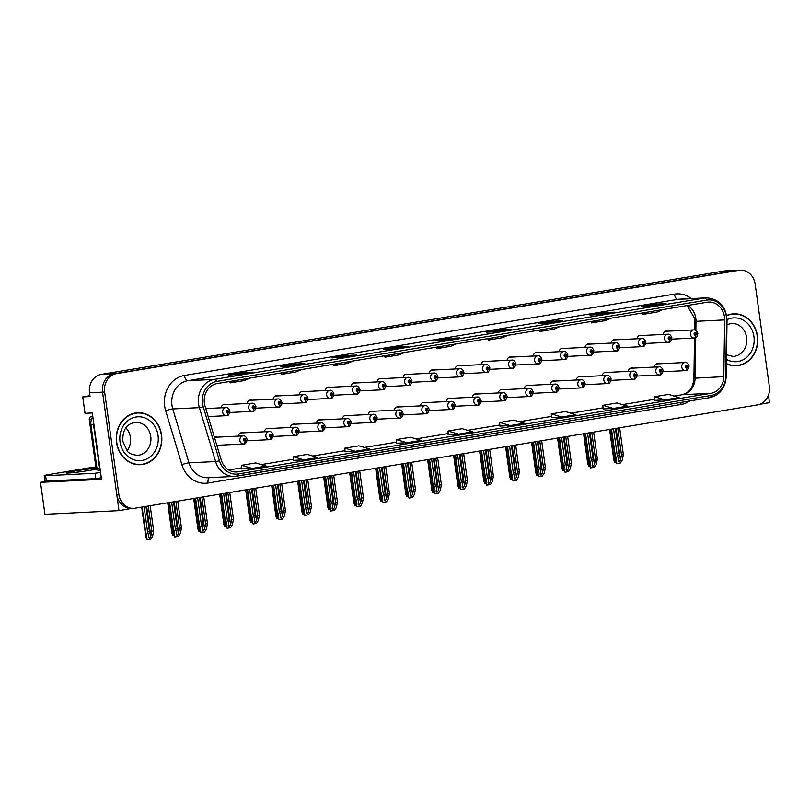 <?xml version="1.0" encoding="UTF-8"?>
<svg xmlns="http://www.w3.org/2000/svg" width="810" height="810" viewBox="0 0 810 810"><rect width="100%" height="100%" fill="white"/><g stroke="black" fill="none" stroke-linecap="round" stroke-linejoin="round"><path stroke-width="1.21" d="M216.888 445.51A4.333 3.797 87.2 0 0 217.586 445.267M89.92 395.715L82.731 396.91L85.009 413.313L92.31 412.958L101.513 479.328L40.5 482.335L44.935 514.289L118.989 510.644L131.271 508.477M740.269 270.165A16.261 14.246 87.2 0 0 738.831 270.317L116.478 373.633A16.261 14.246 87.2 0 0 104.632 392.05L118.847 494.454A16.261 14.246 87.2 0 0 133.721 508.356A16.261 14.246 87.2 0 0 135.148 508.204L757.512 404.889A16.261 14.246 87.2 0 0 769.358 386.471L755.143 284.067A16.261 14.246 87.2 0 0 740.269 270.165L725.142 270.904A16.261 14.246 87.2 0 0 723.715 271.067L101.351 374.372A16.261 14.246 87.2 0 0 89.515 392.799L90.031 396.546L82.731 396.91M723.715 271.067L736.746 270.418A16.261 14.246 87.2 0 1 738.183 270.267A16.261 14.246 87.2 0 0 736.746 270.418L114.392 373.734A16.261 14.246 87.2 0 0 102.546 392.151L118.989 510.644M759.891 404.251L769.5 402.661L768.457 395.179M451.14 398.307A4.333 3.797 87.2 0 0 449.803 398.105A4.333 3.797 87.2 0 0 446.28 401.588M477.13 393.994A4.333 3.797 87.2 0 0 475.804 393.792A4.333 3.797 87.2 0 0 472.281 397.275M503.132 389.681A4.333 3.797 87.2 0 0 501.795 389.478A4.333 3.797 87.2 0 0 498.272 392.961M581.114 376.731A4.333 3.797 87.2 0 0 579.778 376.528A4.333 3.797 87.2 0 0 576.254 380.011M633.096 368.104A4.333 3.797 87.2 0 0 631.76 367.902A4.333 3.797 87.2 0 0 628.236 371.385M607.105 372.418A4.333 3.797 87.2 0 0 605.769 372.215A4.333 3.797 87.2 0 0 602.245 375.698M529.122 385.368A4.333 3.797 87.2 0 0 527.786 385.155A4.333 3.797 87.2 0 0 524.262 388.638M425.149 402.621A4.333 3.797 87.2 0 0 423.812 402.418A4.333 3.797 87.2 0 0 420.289 405.901M399.148 406.944A4.333 3.797 87.2 0 0 397.821 406.731A4.333 3.797 87.2 0 0 394.298 410.214M373.157 411.257A4.333 3.797 87.2 0 0 371.82 411.055A4.333 3.797 87.2 0 0 368.297 414.528M347.166 415.57A4.333 3.797 87.2 0 0 345.829 415.368A4.333 3.797 87.2 0 0 342.306 418.851M321.165 419.884A4.333 3.797 87.2 0 0 319.839 419.681A4.333 3.797 87.2 0 0 316.315 423.164M295.174 424.197A4.333 3.797 87.2 0 0 293.838 423.994A4.333 3.797 87.2 0 0 290.314 427.477M269.183 428.52A4.333 3.797 87.2 0 0 267.847 428.308A4.333 3.797 87.2 0 0 264.323 431.791M243.182 432.834A4.333 3.797 87.2 0 0 241.856 432.621A4.333 3.797 87.2 0 0 238.332 436.104M217.191 437.147A4.333 3.797 87.2 0 0 215.855 436.944A4.333 3.797 87.2 0 0 214.427 437.339M555.113 381.054A4.333 3.797 87.2 0 0 553.787 380.842A4.333 3.797 87.2 0 0 550.263 384.325M433.917 370.018A4.333 3.797 87.2 0 0 432.58 369.805A4.333 3.797 87.2 0 0 429.057 373.288M459.908 365.695A4.333 3.797 87.2 0 0 458.582 365.492A4.333 3.797 87.2 0 0 455.058 368.975M485.909 361.382A4.333 3.797 87.2 0 0 484.572 361.179A4.333 3.797 87.2 0 0 481.049 364.662M563.892 348.442A4.333 3.797 87.2 0 0 562.555 348.229A4.333 3.797 87.2 0 0 559.032 351.712M589.883 344.128A4.333 3.797 87.2 0 0 588.546 343.916A4.333 3.797 87.2 0 0 585.022 347.399M615.873 339.805A4.333 3.797 87.2 0 0 614.537 339.603A4.333 3.797 87.2 0 0 611.013 343.086M511.9 357.068A4.333 3.797 87.2 0 0 510.563 356.866A4.333 3.797 87.2 0 0 507.04 360.349M641.874 335.492A4.333 3.797 87.2 0 0 640.538 335.289A4.333 3.797 87.2 0 0 637.014 338.772M407.926 374.331A4.333 3.797 87.2 0 0 406.59 374.129A4.333 3.797 87.2 0 0 403.066 377.602M381.925 378.645A4.333 3.797 87.2 0 0 380.599 378.442A4.333 3.797 87.2 0 0 377.075 381.925M355.934 382.958A4.333 3.797 87.2 0 0 354.598 382.755A4.333 3.797 87.2 0 0 351.074 386.238M329.943 387.271A4.333 3.797 87.2 0 0 328.607 387.069A4.333 3.797 87.2 0 0 325.083 390.552M303.942 391.594A4.333 3.797 87.2 0 0 302.616 391.382A4.333 3.797 87.2 0 0 299.092 394.865M277.951 395.908A4.333 3.797 87.2 0 0 276.615 395.695A4.333 3.797 87.2 0 0 273.091 399.178M251.961 400.221A4.333 3.797 87.2 0 0 250.624 400.018A4.333 3.797 87.2 0 0 247.101 403.501M225.96 404.534A4.333 3.797 87.2 0 0 224.633 404.332A4.333 3.797 87.2 0 0 221.11 407.815M537.891 352.755A4.333 3.797 87.2 0 0 536.554 352.552A4.333 3.797 87.2 0 0 533.031 356.035M659.097 363.791A4.333 3.797 87.2 0 0 657.76 363.589A4.333 3.797 87.2 0 0 654.237 367.062M667.865 331.179A4.333 3.797 87.2 0 0 666.529 330.976A4.333 3.797 87.2 0 0 663.005 334.459M40.5 482.335L48.904 480.938M116.529 442.462A26.011 22.791 87.2 0 0 140.322 464.707A26.011 22.791 87.2 0 0 161.565 434.98A26.011 22.791 87.2 0 0 137.771 412.746A26.011 22.791 87.2 0 0 116.529 442.462M139.279 464.727A26.011 22.791 87.2 0 0 141.841 464.302M726.388 363.781A26.011 22.791 87.2 0 0 736.219 365.786A26.011 22.791 87.2 0 0 757.461 336.069A26.011 22.791 87.2 0 0 733.668 313.824A26.011 22.791 87.2 0 0 726.671 315.444M735.176 365.806A26.011 22.791 87.2 0 0 737.738 365.381M204.414 403.228A17.344 15.198 -92.8 0 1 217.05 383.575L707.089 302.231A17.344 15.198 -92.8 0 1 708.618 302.069A17.344 15.198 -92.8 0 1 724.667 319.909L723.806 376.66A17.344 15.198 -92.8 0 1 710.988 393.296L238.018 471.805A17.344 15.198 -92.8 0 1 236.49 471.967A17.344 15.198 -92.8 0 1 221.272 460.08L205.052 406.164A17.344 15.198 -92.8 0 1 204.414 403.228M202.53 403.542A19.511 17.101 87.2 0 0 203.259 406.843L219.469 460.758A19.511 17.101 87.2 0 0 238.322 473.951L711.281 395.432A19.511 17.101 87.2 0 0 725.709 376.721L726.57 319.98A19.511 17.101 87.2 0 0 706.786 300.085L216.746 381.429A19.511 17.101 87.2 0 0 202.53 403.542M738.831 270.317L114.392 373.734A16.261 14.246 87.2 0 0 102.546 392.151L116.761 494.566A16.261 14.246 87.2 0 0 131.635 508.467L133.721 508.356M665.84 303.649A4.333 2.076 80.6 0 1 665.952 303.628A4.333 2.076 80.6 0 1 666.073 303.608L655.634 304.125L641.56 306.464L651.989 305.947L666.073 303.608M655.806 305.309L655.634 304.125M614.233 312.214A4.333 2.076 80.6 0 1 614.344 312.194A4.333 2.076 80.6 0 1 614.456 312.184L604.027 312.69L589.953 315.029L600.382 314.513L614.456 312.184M604.189 313.875L604.027 312.69M562.616 320.78A4.333 2.076 80.6 0 1 562.727 320.76A4.333 2.076 80.6 0 1 562.839 320.75L552.41 321.256L538.336 323.595L548.765 323.089L562.839 320.75M552.572 322.441L552.41 321.256M510.999 329.356A4.333 2.076 80.6 0 1 511.12 329.326A4.333 2.076 80.6 0 1 511.231 329.316L500.803 329.832L486.719 332.161L497.158 331.654L511.231 329.316M500.965 331.017L500.803 329.832M252.943 372.195A4.333 2.076 80.6 0 1 253.054 372.165A4.333 2.076 80.6 0 1 253.165 372.154L242.737 372.671L228.663 375L239.092 374.493L253.165 372.154M242.899 373.856L242.737 372.671M304.55 363.619A4.333 2.076 80.6 0 1 304.661 363.599A4.333 2.076 80.6 0 1 304.783 363.589L294.344 364.095L280.27 366.434L290.699 365.928L304.783 363.589M294.516 365.28L294.344 364.095M356.167 355.053A4.333 2.076 80.6 0 1 356.279 355.033A4.333 2.076 80.6 0 1 356.39 355.023L345.961 355.529L331.887 357.868L342.316 357.352L356.39 355.023M346.123 356.714L345.961 355.529M407.774 346.488A4.333 2.076 80.6 0 1 407.886 346.467A4.333 2.076 80.6 0 1 408.007 346.447L397.578 346.964L383.494 349.302L393.923 348.786L408.007 346.447M397.74 348.148L397.578 346.964M459.392 337.922A4.333 2.076 80.6 0 1 459.503 337.892A4.333 2.076 80.6 0 1 459.614 337.881L449.185 338.398L435.112 340.737L445.541 340.22L459.614 337.881M449.347 339.582L449.185 338.398M551.478 417.514L561.806 417.018L575.88 414.679L565.36 411.541L551.286 413.88L551.478 417.525M603.085 408.949L613.413 408.453L627.487 406.114L616.967 402.975L602.893 405.314L603.085 408.959M654.703 400.373L665.03 399.877L679.104 397.548L668.584 394.409L654.51 396.738L654.703 400.393M396.637 443.212L406.964 442.726L421.038 440.387L410.518 437.248L396.444 439.577L396.637 443.232M345.019 451.788L355.347 451.291L369.421 448.953L358.911 445.814L344.827 448.153L345.019 451.798M293.412 460.353L303.74 459.857L317.814 457.518L307.294 454.38L293.22 456.718L293.412 460.363M241.795 468.919L252.123 468.423L266.196 466.084L255.677 462.945L241.603 465.284L241.795 468.929M499.861 426.08L510.189 425.584L524.262 423.245L513.742 420.106L499.669 422.445L499.861 426.09M458.571 434.15L472.655 431.821L462.135 428.682L448.051 431.011L448.143 434.666L458.571 434.15L448.051 431.011M442.25 346.194L436.62 348.634L436.296 347.176M456.324 343.855L450.704 346.295L436.62 348.634M390.643 354.76L385.013 357.2L384.689 355.752M404.716 352.421L399.087 354.861L385.013 357.2M339.025 363.325L333.396 365.766L333.072 364.318M353.099 360.987L347.48 363.427L333.396 365.766M287.408 371.891L281.789 374.331L281.455 372.883M301.492 369.562L295.863 372.003L281.789 374.331M235.801 380.467L230.172 382.907L229.848 381.449M249.875 378.128L244.245 380.568L230.172 382.907M493.867 337.628L488.238 340.068L487.914 338.61M507.941 335.289L502.311 337.729L488.238 340.068M545.474 329.052L539.855 331.492L539.521 330.045M559.558 326.724L553.929 329.164L539.855 331.492M597.091 320.487L591.462 322.927L591.138 321.479M611.165 318.148L605.536 320.588L591.462 322.927M648.699 311.921L643.079 314.361L642.745 312.913M662.783 309.582L657.153 312.022L643.079 314.361M406.964 442.726L396.444 439.577M355.347 451.291L344.827 448.153M303.74 459.857L293.22 456.718M252.123 468.423L241.603 465.284M510.189 425.584L499.669 422.445M561.806 417.018L551.286 413.88M613.413 408.453L602.893 405.314M665.03 399.877L654.51 396.738M735.217 314.077A26.011 22.791 87.2 0 0 732.625 313.905M139.32 412.999A26.011 22.791 87.2 0 0 136.728 412.817M617.767 428.095L621.493 454.916L620.49 459.969L618.931 462.115L618.141 460.363L619.144 455.301L617.271 455.615L615.671 461.629L611.165 429.189M685.837 370.575L685.928 370.565A2.714 1.296 -102.3 0 0 686.029 370.555A2.714 1.296 -102.3 0 0 686.758 367.841A1.357 1.185 87.2 0 0 686.343 365.168A1.357 1.185 87.2 0 0 686.657 367.861L686.495 365.968L686.758 367.841M686.657 367.861A2.714 1.306 83.4 0 1 685.665 370.615A2.714 1.306 83.4 0 1 685.624 370.615A4.06 3.564 -92.8 0 1 685.017 362.516C686.637 362.161 687.994 363.325 689.077 366.009C688.348 369.36 687.326 370.879 686.029 370.555M619.65 427.781L623.366 454.602L622.283 460.05L620.389 463.006L616.471 463.593L611.489 429.128M613.545 428.794L617.271 455.615M615.428 428.48L619.144 455.301M618.101 461.275L618.141 460.363M621.493 454.916L623.366 454.602M616.187 461.062L616.997 463.563M694.605 337.962L694.707 337.952A2.714 1.296 -102.3 0 0 694.808 337.942A2.714 1.296 -102.3 0 0 695.537 335.229A1.357 1.185 87.2 0 0 695.112 332.556A1.357 1.185 87.2 0 0 695.426 335.249L695.274 333.356L695.537 335.229M695.426 335.249A2.714 1.306 83.4 0 1 694.433 338.003A2.714 1.306 83.4 0 1 694.393 338.003A4.06 3.564 -92.8 0 1 693.795 329.903C695.405 329.548 696.762 330.713 697.845 333.396C697.116 336.747 696.104 338.266 694.808 337.942M614.972 456.617L613.858 460.201L609.586 429.452M609.91 429.391L614.112 459.645L614.658 462.166L615.762 462.044M614.375 459.634L615.185 462.135M591.776 432.408L595.502 459.229L594.489 464.292L592.93 466.428L592.15 464.677L593.153 459.614L591.28 459.928L589.67 465.942L585.174 433.502M659.836 374.888L659.937 374.878A2.714 1.296 -102.3 0 0 660.039 374.868A2.714 1.296 -102.3 0 0 660.768 372.154A1.357 1.185 87.2 0 0 660.342 369.481A1.357 1.185 87.2 0 0 660.666 372.175L660.585 371.365M660.555 371.365L660.504 370.281L661 370.747L660.768 372.154M660.666 372.175A2.714 1.306 83.4 0 1 659.674 374.929A2.714 1.306 83.4 0 1 659.634 374.929A4.06 3.564 -92.8 0 1 659.026 366.829C660.646 366.474 661.993 367.639 663.086 370.322C662.347 373.673 661.335 375.192 660.039 374.868M593.649 432.094L597.375 458.916L596.292 464.363L594.398 467.319L590.48 467.907L585.498 433.451M587.554 433.107L591.28 459.928M589.427 432.793L593.153 459.614M592.11 465.588L592.15 464.677M595.502 459.229L597.375 458.916M590.196 465.375L591.006 467.876M565.785 436.722L569.501 463.543L568.499 468.605L566.939 470.742L566.149 468.99L567.162 463.938L565.279 464.241L563.679 470.266L559.173 437.815M633.845 379.201L633.947 379.201A2.714 1.296 -102.3 0 0 634.048 379.181A2.714 1.296 -102.3 0 0 634.777 376.468A1.357 1.185 87.2 0 0 634.351 373.805A1.357 1.185 87.2 0 0 634.676 376.488L634.513 374.605L634.777 376.468M634.676 376.488A2.714 1.306 83.4 0 1 633.673 379.242A2.714 1.306 83.4 0 1 633.633 379.252A4.06 3.564 -92.8 0 1 633.035 371.142C634.645 370.788 636.002 371.952 637.085 374.635C636.356 377.986 635.344 379.505 634.048 379.181M567.658 436.408L571.384 463.229L570.301 468.686L568.407 471.633L565.015 472.2L563.942 469.709L559.508 437.764M561.563 437.42L565.279 464.241M563.436 437.106L567.162 463.938M566.109 469.901L566.149 468.99M569.501 463.543L571.384 463.229M564.195 469.699L565.015 472.2M539.784 441.035L543.51 467.856L542.508 472.918L540.948 475.055L540.159 473.303L541.161 468.251L539.288 468.555L537.688 474.579L533.183 442.128M607.854 383.515L607.946 383.515A2.714 1.296 -102.3 0 0 608.047 383.494A2.714 1.296 -102.3 0 0 608.776 380.791A1.357 1.185 87.2 0 0 608.361 378.118A1.357 1.185 87.2 0 0 608.674 380.801L608.594 379.991L608.776 380.791M608.573 380.001L608.512 378.918L608.502 379.991M608.674 380.801A2.714 1.306 83.4 0 1 607.682 383.555A2.714 1.306 83.4 0 1 607.642 383.565A4.06 3.564 -92.8 0 1 607.034 375.465C608.654 375.101 610.011 376.265 611.094 378.948C610.365 382.3 609.343 383.818 608.047 383.494M541.667 440.721L545.383 467.542L544.3 473L542.406 475.946L539.014 476.513L537.941 474.022L533.517 442.078M535.562 441.733L539.288 468.555M537.445 441.43L541.161 468.251M540.118 474.214L540.159 473.303M543.51 467.856L545.383 467.542M538.204 474.012L539.014 476.513M668.615 342.276L668.706 342.276A2.714 1.296 -102.3 0 0 668.807 342.255A2.714 1.296 -102.3 0 0 669.536 339.542A1.357 1.185 87.2 0 0 669.121 336.879A1.357 1.185 87.2 0 0 669.435 339.562L669.354 338.752M669.333 338.752L668.837 338.296L669.273 337.679L669.769 338.134L669.536 339.542M669.435 339.562A2.714 1.306 83.4 0 1 668.442 342.316A2.714 1.306 83.4 0 1 668.402 342.326A4.06 3.564 -92.8 0 1 667.794 334.216C669.414 333.862 670.771 335.026 671.854 337.709C671.125 341.061 670.103 342.579 668.807 342.255M588.981 460.93L587.857 464.515L583.595 433.765M583.919 433.714L588.121 463.968L588.667 466.479L589.771 466.358M588.374 463.948L589.194 466.449M642.613 346.589L642.715 346.589A2.714 1.296 -102.3 0 0 642.816 346.569A2.714 1.296 -102.3 0 0 643.545 343.865A1.357 1.185 87.2 0 0 643.12 341.192A1.357 1.185 87.2 0 0 643.444 343.875L643.282 341.992L643.545 343.865M643.444 343.875A2.714 1.306 83.4 0 1 642.452 346.629A2.714 1.306 83.4 0 1 642.411 346.639A4.06 3.564 -92.8 0 1 641.803 338.539C643.423 338.175 644.77 339.339 645.864 342.022C645.124 345.374 644.112 346.893 642.816 346.569M562.98 465.244L561.867 468.828L557.594 438.078M557.928 438.028L562.12 468.281L562.667 470.792L563.78 470.671M562.383 468.261L563.203 470.762M616.623 350.902L616.724 350.902A2.714 1.296 -102.3 0 0 616.825 350.892A2.714 1.296 -102.3 0 0 617.554 348.178A1.357 1.185 87.2 0 0 617.129 345.505A1.357 1.185 87.2 0 0 617.453 348.189L617.372 347.389M617.341 347.389L617.291 346.305L617.787 346.771L617.554 348.178M617.453 348.189A2.714 1.306 83.4 0 1 616.451 350.953A2.714 1.306 83.4 0 1 616.41 350.953A4.06 3.564 -92.8 0 1 615.813 342.853C617.422 342.488 618.779 343.653 619.863 346.346C619.134 349.697 618.121 351.206 616.825 350.892M536.99 469.557L535.876 473.141L531.603 442.392M531.937 442.341L536.129 472.594L536.676 475.106L537.779 474.984M536.392 472.584L537.202 475.085M590.632 355.225L590.723 355.215A2.714 1.296 -102.3 0 0 590.824 355.205A2.714 1.296 -102.3 0 0 591.553 352.492A1.357 1.185 87.2 0 0 591.138 349.819A1.357 1.185 87.2 0 0 591.452 352.512L591.29 350.619L591.553 352.492M591.452 352.512A2.714 1.306 83.4 0 1 590.46 355.266A2.714 1.306 83.4 0 1 590.419 355.266A4.06 3.564 -92.8 0 1 589.812 347.166C591.432 346.801 592.788 347.966 593.872 350.659C593.143 354.01 592.12 355.519 590.824 355.205M510.999 473.88L509.875 477.465L505.612 446.705M505.936 446.654L510.138 476.908L510.685 479.419L511.788 479.297M510.401 476.898L511.211 479.399M96.086 468.322A16.524 0.8 -7.9 0 0 74.51 471.045A16.524 0.8 -7.9 0 0 66.096 472.929A16.524 0.8 -7.9 0 0 90.416 470.266A16.524 0.8 -7.9 0 0 96.471 469.132M101.311 477.799A10.834 0.526 -7.9 0 0 95.782 478.629L95.043 473.273L45.603 475.703A10.834 0.526 172.1 0 1 44.246 475.632A10.834 0.526 172.1 0 1 49.774 474.397L86.366 468.322A10.834 0.526 172.1 0 1 95.864 466.985M95.043 473.273A10.834 0.526 172.1 0 1 100.561 472.443M95.782 478.629L46.342 481.059A10.834 0.526 172.1 0 1 44.995 480.988L44.246 475.632M100.035 468.636A10.834 9.497 87.2 0 0 99.66 468.727L93.565 424.764A10.834 9.497 -92.8 0 1 93.525 421.696M92.816 416.603A10.834 9.497 87.2 0 0 90.953 424.885L97.058 468.848L99.66 468.727M116.761 442.422A25.738 22.558 -92.8 0 1 137.781 413.009A25.738 22.558 -92.8 0 1 161.332 435.021A25.738 22.558 -92.8 0 1 140.312 464.434A25.738 22.558 -92.8 0 1 116.761 442.422M134.166 413.252A25.738 22.558 -92.8 0 1 135.695 413.11L137.781 413.009M127.089 450.785A16.524 14.489 87.2 0 0 130.41 437.471A16.524 14.489 87.2 0 0 125.955 427.882M140.312 464.434L138.227 464.535A25.738 22.558 -92.8 0 1 136.688 464.555M92.775 416.3L91.267 416.553A2.714 2.379 87.2 0 0 89.292 419.62L95.985 467.876A2.714 2.379 87.2 0 0 98.709 470.164M726.722 315.718A25.738 22.558 -92.8 0 1 733.678 314.088A25.738 22.558 -92.8 0 1 757.228 336.099A25.738 22.558 -92.8 0 1 736.209 365.512A25.738 22.558 -92.8 0 1 726.388 363.488M730.063 314.331A25.738 22.558 -92.8 0 1 731.592 314.199L733.678 314.088M736.209 365.512L734.123 365.614A25.738 22.558 -92.8 0 1 732.584 365.634M513.793 445.348L517.519 472.169L516.507 477.232L514.947 479.378L514.168 477.627L515.17 472.564L513.297 472.878L511.687 478.892L507.192 446.452M581.853 387.828L581.955 387.828A2.714 1.296 -102.3 0 0 582.056 387.818A2.714 1.296 -102.3 0 0 582.785 385.104A1.357 1.185 87.2 0 0 582.36 382.431A1.357 1.185 87.2 0 0 582.684 385.115L582.522 383.231L582.785 385.104M582.684 385.115A2.714 1.306 83.4 0 1 581.691 387.879A2.714 1.306 83.4 0 1 581.651 387.879A4.06 3.564 -92.8 0 1 581.043 379.779C582.663 379.414 584.01 380.578 585.103 383.272C584.364 386.623 583.352 388.132 582.056 387.818M515.666 445.044L519.392 471.865L518.309 477.313L516.415 480.259L513.024 480.826L511.95 478.335L507.516 446.391M509.571 446.057L513.297 472.878M511.444 445.743L515.17 472.564M514.127 478.538L514.168 477.627M517.519 472.169L519.392 471.865M512.214 478.325L513.024 480.826M487.802 449.661L491.518 476.493L490.516 481.545L488.957 483.692L488.167 481.94L489.179 476.877L487.296 477.191L485.696 483.205L481.191 450.765M555.862 392.151L555.964 392.141A2.714 1.296 -102.3 0 0 556.065 392.131A2.714 1.296 -102.3 0 0 556.794 389.418A1.357 1.185 87.2 0 0 556.369 386.745A1.357 1.185 87.2 0 0 556.693 389.438L556.612 388.628M556.581 388.628L556.531 387.544L557.027 388.01L556.794 389.418M556.693 389.438A2.714 1.306 83.4 0 1 555.69 392.192A2.714 1.306 83.4 0 1 555.65 392.192A4.06 3.564 -92.8 0 1 555.053 384.092C556.662 383.727 558.019 384.892 559.103 387.585C558.374 390.936 557.361 392.445 556.065 392.131M489.675 449.358L493.401 476.179L492.318 481.626L490.425 484.582L486.506 485.17L481.525 450.704M483.58 450.37L487.296 477.191M485.453 450.056L489.179 476.877M488.126 482.851L488.167 481.94M491.518 476.493L493.401 476.179M486.213 482.638L487.033 485.139M461.801 453.985L465.527 480.806L464.525 485.868L462.966 488.005L462.176 486.253L463.178 481.191L461.305 481.505L459.705 487.519L455.2 455.078M529.872 396.465L529.963 396.454A2.714 1.296 -102.3 0 0 530.064 396.444A2.714 1.296 -102.3 0 0 530.793 393.731A1.357 1.185 87.2 0 0 530.378 391.058A1.357 1.185 87.2 0 0 530.692 393.751L530.53 391.858L530.793 393.731M530.692 393.751A2.714 1.306 83.4 0 1 529.699 396.505A2.714 1.306 83.4 0 1 529.659 396.505A4.06 3.564 -92.8 0 1 529.062 388.405C530.672 388.051 532.028 389.215 533.112 391.898C532.383 395.25 531.37 396.768 530.064 396.444M463.684 453.671L467.4 480.492L466.327 485.939L464.424 488.896L460.505 489.483L455.534 455.028M457.579 454.683L461.305 481.505M459.462 454.369L463.178 481.191M462.135 487.164L462.176 486.253M465.527 480.806L467.4 480.492M460.222 486.952L461.032 489.453M564.631 359.539L564.732 359.529A2.714 1.296 -102.3 0 0 564.833 359.518A2.714 1.296 -102.3 0 0 565.562 356.805A1.357 1.185 87.2 0 0 565.137 354.132A1.357 1.185 87.2 0 0 565.461 356.825L565.38 356.015M565.35 356.015L564.853 355.55L565.299 354.932L565.795 355.398L565.562 356.805M565.461 356.825A2.714 1.306 83.4 0 1 564.469 359.579A2.714 1.306 83.4 0 1 564.428 359.579A4.06 3.564 -92.8 0 1 563.821 351.479C565.441 351.125 566.787 352.289 567.881 354.972C567.142 358.324 566.129 359.842 564.833 359.518M484.998 478.194L483.884 481.778L479.621 451.028M479.945 450.967L484.147 481.221L484.684 483.742L485.798 483.621M484.4 481.211L485.22 483.712M538.64 363.852L538.741 363.842A2.714 1.296 -102.3 0 0 538.842 363.832A2.714 1.296 -102.3 0 0 539.571 361.118A1.357 1.185 87.2 0 0 539.146 358.445A1.357 1.185 87.2 0 0 539.47 361.138L539.308 359.245L539.571 361.118M539.47 361.138A2.714 1.306 83.4 0 1 538.468 363.892A2.714 1.306 83.4 0 1 538.427 363.892A4.06 3.564 -92.8 0 1 537.83 355.792C539.44 355.438 540.797 356.602 541.88 359.286C541.151 362.637 540.138 364.156 538.842 363.832M459.007 482.507L457.893 486.091L453.62 455.341M453.954 455.281L458.146 485.534L458.693 488.055L459.796 487.934M458.409 485.524L459.219 488.025M512.649 368.165L512.74 368.165A2.714 1.296 -102.3 0 0 512.841 368.145A2.714 1.296 -102.3 0 0 513.57 365.432A1.357 1.185 87.2 0 0 513.155 362.769A1.357 1.185 87.2 0 0 513.469 365.452L513.307 363.568L513.57 365.432M513.469 365.452A2.714 1.306 83.4 0 1 512.477 368.206A2.714 1.306 83.4 0 1 512.436 368.216A4.06 3.564 -92.8 0 1 511.829 360.106C513.449 359.751 514.806 360.916 515.889 363.599C515.16 366.95 514.148 368.469 512.841 368.145M433.016 486.82L431.892 490.404L427.629 459.655M427.953 459.604L432.155 489.858L432.702 492.369L433.806 492.247M432.418 489.837L433.228 492.338M435.81 458.298L439.536 485.119L438.524 490.182L436.965 492.318L436.185 490.566L437.187 485.504L435.314 485.818L433.704 491.832L429.209 459.392M503.871 400.778L503.972 400.768A2.714 1.296 -102.3 0 0 504.073 400.758A2.714 1.296 -102.3 0 0 504.802 398.044A1.357 1.185 87.2 0 0 504.377 395.371A1.357 1.185 87.2 0 0 504.701 398.064L504.62 397.254M504.589 397.254L504.539 396.171L505.035 396.637L504.802 398.044M504.701 398.064A2.714 1.306 83.4 0 1 503.709 400.818A2.714 1.306 83.4 0 1 503.668 400.818A4.06 3.564 -92.8 0 1 503.061 392.718C504.681 392.364 506.027 393.528 507.121 396.212C506.382 399.563 505.369 401.082 504.073 400.758M437.683 457.984L441.409 484.805L440.326 490.263L438.433 493.209L435.041 493.776L433.968 491.285L429.533 459.341M431.588 458.997L435.314 485.818M433.461 458.683L437.187 485.504M436.144 491.478L436.185 490.566M439.536 485.119L441.409 484.805M434.231 491.275L435.041 493.776M409.819 462.611L413.535 489.432L412.533 494.495L410.974 496.631L410.184 494.88L411.197 489.827L409.313 490.131L407.714 496.155L403.218 463.705M477.88 405.091L477.981 405.091A2.714 1.296 -102.3 0 0 478.082 405.071A2.714 1.296 -102.3 0 0 478.811 402.357A1.357 1.185 87.2 0 0 478.386 399.694A1.357 1.185 87.2 0 0 478.71 402.378L478.548 400.494L478.811 402.357M478.71 402.378A2.714 1.306 83.4 0 1 477.718 405.132A2.714 1.306 83.4 0 1 477.667 405.142A4.06 3.564 -92.8 0 1 477.07 397.032C478.68 396.677 480.036 397.842 481.13 400.525C480.391 403.876 479.378 405.395 478.082 405.071M411.693 462.297L415.419 489.118L414.335 494.576L412.442 497.522L409.05 498.089L407.977 495.599L403.542 463.654M405.597 463.31L409.313 490.131M407.47 462.996L411.197 489.827M410.143 495.791L410.184 494.88M413.535 489.432L415.419 489.118M408.23 495.588L409.05 498.089M383.818 466.925L387.544 493.746L386.542 498.808L384.983 500.955L384.193 499.203L385.195 494.14L383.322 494.454L381.723 500.469L377.217 468.018M451.889 409.404L451.98 409.404A2.714 1.296 -102.3 0 0 452.091 409.384A2.714 1.296 -102.3 0 0 452.81 406.681A1.357 1.185 87.2 0 0 452.395 404.008A1.357 1.185 87.2 0 0 452.709 406.691L452.628 405.881M452.608 405.891L452.112 405.425L452.547 404.808L453.043 405.273L452.81 406.681M452.709 406.691A2.714 1.306 83.4 0 1 451.717 409.455A2.714 1.306 83.4 0 1 451.676 409.455A4.06 3.564 -92.8 0 1 451.079 401.355C452.689 400.99 454.046 402.155 455.129 404.848C454.4 408.189 453.387 409.708 452.091 409.384M385.702 466.611L389.418 493.442L388.344 498.889L386.441 501.835L383.049 502.402L381.976 499.912L377.551 467.967M379.596 467.623L383.322 494.454M381.48 467.319L385.195 494.14M384.153 500.104L384.193 499.203M387.544 493.746L389.418 493.442M382.239 499.902L383.049 502.402M357.828 471.238L361.554 498.059L360.551 503.121L358.992 505.268L358.202 503.516L359.205 498.454L357.332 498.768L355.732 504.782L351.226 472.341M425.888 413.718L425.989 413.718A2.714 1.296 -102.3 0 0 426.09 413.707A2.714 1.296 -102.3 0 0 426.819 410.994A1.357 1.185 87.2 0 0 426.394 408.321A1.357 1.185 87.2 0 0 426.718 411.014L426.556 409.121L426.819 410.994M426.718 411.014A2.714 1.306 83.4 0 1 425.726 413.768A2.714 1.306 83.4 0 1 425.685 413.768A4.06 3.564 -92.8 0 1 425.078 405.668C426.698 405.304 428.044 406.468 429.138 409.161C428.399 412.513 427.386 414.021 426.09 413.707M359.711 470.934L363.427 497.755L362.343 503.202L360.45 506.159L356.532 506.746L351.55 472.281M353.606 471.946L357.332 498.768M355.479 471.633L359.205 498.454M358.162 504.427L358.202 503.516M361.554 498.059L363.427 497.755M356.248 504.215L357.058 506.716M331.837 475.561L335.553 502.382L334.55 507.435L332.991 509.581L332.211 507.829L333.214 502.767L331.33 503.081L329.731 509.095L325.235 476.655M399.897 418.041L399.998 418.031A2.714 1.296 -102.3 0 0 400.1 418.021A2.714 1.296 -102.3 0 0 400.828 415.307A1.357 1.185 87.2 0 0 400.403 412.634A1.357 1.185 87.2 0 0 400.727 415.327L400.646 414.517M400.616 414.517L400.565 413.434L401.061 413.9L400.828 415.307M400.727 415.327A2.714 1.306 83.4 0 1 399.735 418.082A2.714 1.306 83.4 0 1 399.694 418.082A4.06 3.564 -92.8 0 1 399.087 409.981C400.697 409.627 402.054 410.791 403.147 413.475C402.408 416.826 401.395 418.335 400.1 418.021M333.71 475.247L337.436 502.068L336.352 507.516L334.459 510.472L330.541 511.059L325.559 476.594M327.615 476.26L331.33 503.081M329.488 475.946L333.214 502.767M332.161 508.741L332.211 507.829M335.553 502.382L337.436 502.068M330.247 508.528L331.067 511.029M486.648 372.478L486.749 372.478A2.714 1.296 -102.3 0 0 486.85 372.458A2.714 1.296 -102.3 0 0 487.579 369.755A1.357 1.185 87.2 0 0 487.154 367.082A1.357 1.185 87.2 0 0 487.478 369.765L487.397 368.955L487.579 369.755M487.367 368.965L487.316 367.882L487.296 368.955M487.478 369.765A2.714 1.306 83.4 0 1 486.486 372.529A2.714 1.306 83.4 0 1 486.445 372.529A4.06 3.564 -92.8 0 1 485.838 364.429C487.458 364.065 488.805 365.229 489.898 367.922C489.159 371.263 488.147 372.782 486.85 372.458M407.015 491.133L405.901 494.718L401.638 463.968M401.962 463.917L406.164 494.171L406.701 496.682L407.815 496.56M406.417 494.161L407.238 496.662M460.657 376.792L460.758 376.792A2.714 1.296 -102.3 0 0 460.86 376.782A2.714 1.296 -102.3 0 0 461.589 374.068A1.357 1.185 87.2 0 0 461.163 371.395A1.357 1.185 87.2 0 0 461.487 374.088L461.325 372.195L461.589 374.068M461.487 374.088A2.714 1.306 83.4 0 1 460.495 376.842A2.714 1.306 83.4 0 1 460.444 376.842A4.06 3.564 -92.8 0 1 459.847 368.742C461.457 368.378 462.814 369.542 463.897 372.235C463.168 375.587 462.156 377.095 460.86 376.782M381.024 495.457L379.91 499.041L375.637 468.281M375.972 468.231L380.163 498.484L380.71 500.995L381.814 500.874M380.427 498.474L381.237 500.975M434.666 381.115L434.757 381.105A2.714 1.296 -102.3 0 0 434.859 381.095A2.714 1.296 -102.3 0 0 435.588 378.381A1.357 1.185 87.2 0 0 435.173 375.708A1.357 1.185 87.2 0 0 435.486 378.402L435.405 377.592M435.385 377.592L434.889 377.126L435.324 376.508L435.82 376.974L435.588 378.381M435.486 378.402A2.714 1.306 83.4 0 1 434.494 381.156A2.714 1.306 83.4 0 1 434.454 381.156A4.06 3.564 -92.8 0 1 433.856 373.056C435.466 372.701 436.823 373.866 437.906 376.549C437.177 379.9 436.165 381.409 434.859 381.095M355.033 499.77L353.909 503.354L349.647 472.605M349.971 472.544L354.173 502.797L354.719 505.308L355.823 505.187M354.436 502.787L355.246 505.288M408.665 385.428L408.767 385.418A2.714 1.296 -102.3 0 0 408.868 385.408A2.714 1.296 -102.3 0 0 409.597 382.695A1.357 1.185 87.2 0 0 409.171 380.022A1.357 1.185 87.2 0 0 409.495 382.715L409.333 380.822L409.597 382.695M409.495 382.715A2.714 1.306 83.4 0 1 408.503 385.469A2.714 1.306 83.4 0 1 408.463 385.469A4.06 3.564 -92.8 0 1 407.855 377.369C409.475 377.014 410.822 378.179 411.915 380.862C411.176 384.213 410.164 385.732 408.868 385.408M329.032 504.083L327.918 507.667L323.656 476.918M323.98 476.857L328.182 507.111L328.718 509.632L329.832 509.51M328.435 507.1L329.255 509.601M382.674 389.742L382.776 389.742A2.714 1.296 -102.3 0 0 382.877 389.721A2.714 1.296 -102.3 0 0 383.606 387.008A1.357 1.185 87.2 0 0 383.181 384.345A1.357 1.185 87.2 0 0 383.505 387.028L383.424 386.218M383.393 386.218L383.343 385.135L383.839 385.6L383.606 387.008M383.505 387.028A2.714 1.306 83.4 0 1 382.512 389.782A2.714 1.306 83.4 0 1 382.462 389.792A4.06 3.564 -92.8 0 1 381.864 381.682C383.474 381.328 384.831 382.492 385.925 385.175C385.185 388.527 384.173 390.045 382.877 389.721M303.041 508.397L301.927 511.981L297.655 481.231M297.989 481.18L302.181 511.434L302.727 513.945L303.831 513.823M302.444 511.414L303.254 513.915M305.836 479.874L309.562 506.695L308.559 511.758L307 513.894L306.21 512.143L307.213 507.08L305.34 507.394L303.74 513.408L299.234 480.968M373.906 422.354L374.007 422.344A2.714 1.296 -102.3 0 0 374.109 422.334A2.714 1.296 -102.3 0 0 374.827 419.62A1.357 1.185 87.2 0 0 374.412 416.947A1.357 1.185 87.2 0 0 374.726 419.641L374.564 417.747L374.827 419.62M374.726 419.641A2.714 1.306 83.4 0 1 373.734 422.395A2.714 1.306 83.4 0 1 373.693 422.395A4.06 3.564 -92.8 0 1 373.096 414.295C374.706 413.94 376.063 415.105 377.146 417.788C376.417 421.139 375.405 422.658 374.109 422.334M307.719 479.56L311.435 506.382L310.362 511.829L308.458 514.785L304.54 515.373L299.568 480.917M301.614 480.573L305.34 507.394M303.497 480.259L307.213 507.08M306.17 513.054L306.21 512.143M309.562 506.695L311.435 506.382M304.256 512.841L305.076 515.342M279.845 484.188L283.571 511.009L282.568 516.071L281.009 518.208L280.219 516.456L281.222 511.393L279.349 511.707L277.749 517.722L273.243 485.281M347.905 426.667L348.006 426.667A2.714 1.296 -102.3 0 0 348.108 426.647A2.714 1.296 -102.3 0 0 348.837 423.934A1.357 1.185 87.2 0 0 348.411 421.271A1.357 1.185 87.2 0 0 348.735 423.954L348.654 423.144M348.624 423.144L348.128 422.688L348.573 422.071L349.069 422.526L348.837 423.934M348.735 423.954A2.714 1.306 83.4 0 1 347.743 426.708A2.714 1.306 83.4 0 1 347.703 426.718A4.06 3.564 -92.8 0 1 347.095 418.608C348.715 418.254 350.062 419.418 351.155 422.101C350.426 425.452 349.404 426.971 348.108 426.647M281.728 483.874L285.444 510.695L284.361 516.152L282.467 519.099L279.075 519.666L278.002 517.175L273.567 485.231M275.623 484.886L279.349 511.707M277.496 484.572L281.222 511.393M280.179 517.367L280.219 516.456M283.571 511.009L285.444 510.695M278.265 517.165L279.075 519.666M253.854 488.501L257.57 515.322L256.567 520.385L255.008 522.521L254.229 520.769L255.231 515.717L253.348 516.021L251.748 522.045L247.252 489.594M321.914 430.981L322.016 430.981A2.714 1.296 -102.3 0 0 322.117 430.96A2.714 1.296 -102.3 0 0 322.846 428.257A1.357 1.185 87.2 0 0 322.421 425.584A1.357 1.185 87.2 0 0 322.744 428.267L322.582 426.384L322.846 428.257M322.744 428.267A2.714 1.306 83.4 0 1 321.752 431.021A2.714 1.306 83.4 0 1 321.712 431.031A4.06 3.564 -92.8 0 1 321.104 422.931C322.724 422.567 324.071 423.731 325.164 426.414C324.425 429.766 323.413 431.284 322.117 430.96M255.727 488.187L259.453 515.008L258.37 520.465L256.476 523.412L253.084 523.979L252.011 521.488L247.577 489.544M249.632 489.2L253.348 516.021M251.505 488.896L255.231 515.717M254.178 521.68L254.229 520.769M257.57 515.322L259.453 515.008M252.274 521.478L253.084 523.979M227.863 492.814L231.579 519.635L230.577 524.698L229.017 526.844L228.228 525.093L229.23 520.03L227.357 520.344L225.757 526.358L221.251 493.918M295.923 435.294L296.025 435.294A2.714 1.296 -102.3 0 0 296.126 435.284A2.714 1.296 -102.3 0 0 296.855 432.57A1.357 1.185 87.2 0 0 296.43 429.897A1.357 1.185 87.2 0 0 296.743 432.58L296.582 430.697L296.855 432.57M296.743 432.58A2.714 1.306 83.4 0 1 295.751 435.345A2.714 1.306 83.4 0 1 295.711 435.345A4.06 3.564 -92.8 0 1 295.113 427.245C296.723 426.88 298.08 428.044 299.163 430.738C298.434 434.089 297.422 435.598 296.126 435.284M229.736 492.51L233.462 519.331L232.379 524.779L230.475 527.725L227.094 528.292L226.02 525.801L221.586 493.857M223.631 493.523L227.357 520.344M225.514 493.209L229.23 520.03M228.187 526.004L228.228 525.093M231.579 519.635L233.462 519.331M226.273 525.791L227.094 528.292M201.862 497.127L205.588 523.959L204.586 529.011L203.026 531.158L202.237 529.406L203.239 524.343L201.366 524.657L199.766 530.672L195.261 498.231M269.922 439.617L270.024 439.607A2.714 1.296 -102.3 0 0 270.125 439.597A2.714 1.296 -102.3 0 0 270.854 436.884A1.357 1.185 87.2 0 0 270.429 434.211A1.357 1.185 87.2 0 0 270.753 436.904L270.641 436.094L270.854 436.884M270.641 436.094L270.591 435.01L270.58 436.094M270.753 436.904A2.714 1.306 83.4 0 1 269.76 439.658A2.714 1.306 83.4 0 1 269.72 439.658A4.06 3.564 -92.8 0 1 269.112 431.558C270.732 431.193 272.079 432.358 273.173 435.051C272.443 438.402 271.421 439.911 270.125 439.597M203.745 496.824L207.461 523.645L206.378 529.092L204.484 532.048L200.566 532.636L195.585 498.17M197.64 497.836L201.366 524.657M199.523 497.522L203.239 524.343M202.196 530.317L202.237 529.406M205.588 523.959L207.461 523.645M200.283 530.104L201.093 532.605M175.871 501.451L179.587 528.272L178.585 533.334L177.025 535.471L176.246 533.719L177.248 528.657L175.365 528.971L173.765 534.985L169.27 502.544M243.931 443.931L244.033 443.921A2.714 1.296 -102.3 0 0 244.134 443.91A2.714 1.296 -102.3 0 0 244.863 441.197A1.357 1.185 87.2 0 0 244.438 438.524A1.357 1.185 87.2 0 0 244.762 441.217L244.6 439.324L244.863 441.197M244.762 441.217A2.714 1.306 83.4 0 1 243.769 443.971A2.714 1.306 83.4 0 1 243.729 443.971A4.06 3.564 -92.8 0 1 243.121 435.871C244.742 435.517 246.088 436.681 247.182 439.364C246.442 442.716 245.43 444.234 244.134 443.91M177.744 501.137L181.47 527.958L180.387 533.405L178.494 536.362L174.575 536.949L169.594 502.494M171.649 502.149L175.365 528.971M173.522 501.835L177.248 528.657M176.195 534.63L176.246 533.719M179.587 528.272L181.47 527.958M174.292 534.418L175.102 536.919M356.683 394.055L356.775 394.055A2.714 1.296 -102.3 0 0 356.886 394.035A2.714 1.296 -102.3 0 0 357.605 391.331A1.357 1.185 87.2 0 0 357.19 388.658A1.357 1.185 87.2 0 0 357.504 391.341L357.342 389.458L357.605 391.331M357.504 391.341A2.714 1.306 83.4 0 1 356.511 394.095A2.714 1.306 83.4 0 1 356.471 394.106A4.06 3.564 -92.8 0 1 355.873 386.005C357.483 385.641 358.84 386.805 359.923 389.488C359.194 392.84 358.182 394.359 356.886 394.035M277.05 512.71L275.926 516.294L271.664 485.544M271.988 485.494L276.19 515.747L276.736 518.258L277.84 518.137M276.453 515.727L277.263 518.228M330.683 398.368L330.784 398.368A2.714 1.296 -102.3 0 0 330.885 398.358A2.714 1.296 -102.3 0 0 331.614 395.644A1.357 1.185 87.2 0 0 331.189 392.971A1.357 1.185 87.2 0 0 331.513 395.655L331.432 394.855M331.401 394.855L330.905 394.389L331.351 393.771L331.847 394.237L331.614 395.644M331.513 395.655A2.714 1.306 83.4 0 1 330.52 398.419A2.714 1.306 83.4 0 1 330.48 398.419A4.06 3.564 -92.8 0 1 329.873 390.319C331.492 389.954 332.839 391.119 333.933 393.812C333.193 397.163 332.181 398.672 330.885 398.358M251.059 517.023L249.936 520.607L245.673 489.858M245.997 489.807L250.199 520.06L250.735 522.572L251.849 522.45M250.452 520.05L251.272 522.551M304.692 402.692L304.793 402.681A2.714 1.296 -102.3 0 0 304.894 402.671A2.714 1.296 -102.3 0 0 305.623 399.958A1.357 1.185 87.2 0 0 305.198 397.285A1.357 1.185 87.2 0 0 305.522 399.978L305.36 398.085L305.623 399.958M305.522 399.978A2.714 1.306 83.4 0 1 304.53 402.732A2.714 1.306 83.4 0 1 304.489 402.732A4.06 3.564 -92.8 0 1 303.882 394.632C305.502 394.267 306.848 395.432 307.942 398.125C307.203 401.476 306.19 402.985 304.894 402.671M225.058 521.346L223.945 524.931L219.672 494.171M220.006 494.12L224.198 524.374L224.745 526.885L225.848 526.763M224.461 524.364L225.271 526.865M278.701 407.005L278.802 406.995A2.714 1.296 -102.3 0 0 278.903 406.984A2.714 1.296 -102.3 0 0 279.622 404.271A1.357 1.185 87.2 0 0 279.207 401.598A1.357 1.185 87.2 0 0 279.521 404.291L279.44 403.481M279.42 403.481L278.923 403.016L279.359 402.398L279.855 402.864L279.622 404.271M279.521 404.291A2.714 1.306 83.4 0 1 278.529 407.045A2.714 1.306 83.4 0 1 278.488 407.045A4.06 3.564 -92.8 0 1 277.891 398.945C279.501 398.591 280.857 399.755 281.941 402.438C281.212 405.79 280.199 407.308 278.903 406.984M199.068 525.66L197.944 529.244L193.681 498.494M194.005 498.433L198.207 528.687L198.754 531.208L199.857 531.087M198.47 528.677L199.28 531.178M252.7 411.318L252.801 411.308A2.714 1.296 -102.3 0 0 252.902 411.298A2.714 1.296 -102.3 0 0 253.631 408.584A1.357 1.185 87.2 0 0 253.206 405.911A1.357 1.185 87.2 0 0 253.53 408.604L253.368 406.711L253.631 408.584M253.53 408.604A2.714 1.306 83.4 0 1 252.538 411.358A2.714 1.306 83.4 0 1 252.497 411.358A4.06 3.564 -92.8 0 1 251.89 403.258C253.51 402.904 254.856 404.068 255.95 406.752C255.221 410.103 254.198 411.622 252.902 411.298M173.077 529.973L171.953 533.557L167.69 502.808M168.014 502.747L172.216 533L172.753 535.521L173.867 535.4M172.469 532.99L173.289 535.491M148.301 506.027L151.784 531.158L150.781 536.22L149.222 538.356L148.432 536.605L149.435 531.542L147.562 531.856L145.962 537.87L141.689 507.121M226.709 415.631L226.81 415.631A2.714 1.296 -102.3 0 0 226.911 415.611A2.714 1.296 -102.3 0 0 227.64 412.897A1.357 1.185 87.2 0 0 227.215 410.235A1.357 1.185 87.2 0 0 227.539 412.918L227.377 411.034L227.64 412.897M227.539 412.918A2.714 1.306 83.4 0 1 226.547 415.672A2.714 1.306 83.4 0 1 226.506 415.682A4.06 3.564 -92.8 0 1 225.899 407.572C227.519 407.217 228.865 408.382 229.959 411.065C229.22 414.416 228.207 415.935 226.911 415.611M150.174 505.713L153.657 530.844L152.584 536.291L150.68 539.247L146.762 539.835L142.023 507.07M144.079 506.726L147.562 531.856M145.952 506.412L149.435 531.542M148.392 537.516L148.432 536.605M151.784 531.158L153.657 530.844M146.478 537.303L147.288 539.804M89.515 392.799L104.632 392.05M101.351 374.372L116.478 373.633M724.667 319.909L695.982 321.317A17.344 15.198 87.2 0 0 695.8 318.3A17.344 15.198 87.2 0 0 687.68 305.451M695.851 330.399L695.982 321.317L694.778 321.469L694.585 318.239L687.123 305.542M689.685 400.98A27.095 23.743 -92.8 0 1 681.038 404.484L208.069 482.993A27.095 23.743 -92.8 0 1 181.896 464.677L165.675 410.761A27.095 23.743 -92.8 0 1 184.417 375.465L674.457 294.121A5.417 2.602 -99.4 0 0 677.808 299.346L187.768 380.7A21.678 18.995 87.2 0 0 171.973 405.263A21.678 18.995 87.2 0 0 172.773 408.939L188.993 462.844A21.678 18.995 87.2 0 0 208.018 477.708L234.617 476.401A21.678 18.995 -92.8 0 1 215.592 461.538A5.417 0.709 -16.7 0 0 219.469 460.758M674.457 294.121A27.095 23.743 -92.8 0 1 691.345 298.576M679.722 299.143A21.678 18.995 87.2 0 0 677.808 299.346L704.406 298.039A21.678 18.995 -92.8 0 1 706.32 297.837L679.722 299.143M181.896 464.677A5.417 0.709 163.3 0 1 188.993 462.844L215.592 461.538L199.371 407.632A21.678 18.995 -92.8 0 1 198.571 403.957A21.678 18.995 -92.8 0 1 214.367 379.394A5.417 2.602 80.6 0 1 216.746 381.429M203.259 406.843A5.417 0.709 -16.7 0 1 199.371 407.632L172.773 408.939A5.417 0.709 163.3 0 0 165.675 410.761M711.281 395.432A5.417 2.602 80.6 0 1 709.641 397.669L234.617 476.401A21.678 18.995 -92.8 0 0 236.53 476.199A5.417 2.602 -99.4 0 0 236.672 476.179A5.417 2.602 -99.4 0 0 238.322 473.951M725.709 376.721L726.185 376.812C725.304 388.182 719.786 395.128 709.641 397.669A5.417 2.602 80.6 0 1 709.499 397.68L236.814 476.148M726.57 319.98L727.046 320.061C725.932 306.17 719.017 298.768 706.32 297.837M706.786 300.085A5.417 2.602 -99.4 0 0 704.406 298.039L214.367 379.394L187.768 380.7A5.417 2.602 -99.4 0 1 184.417 375.465M118.847 494.454L116.761 494.566M209.425 477.637A5.417 2.602 -99.4 0 0 208.069 482.993M680.947 402.428A5.417 2.602 -99.4 0 0 681.038 404.484M710.988 393.296L682.303 394.703A17.344 15.198 87.2 0 0 695.122 378.067L695.739 337.608M723.806 376.66L693.917 378.219L694.524 337.983M238.018 471.805L234.951 471.957M228.744 469.992L241.734 467.836L228.724 469.982M261.215 464.606L293.352 459.27L261.184 464.596M344.969 450.684L312.802 456.02L344.969 450.704M364.449 447.464L396.576 442.128L364.409 447.454M416.056 438.899L448.193 433.563L416.026 438.888M467.674 430.333L499.8 424.997L467.633 430.323M551.418 416.411L519.25 421.757L551.418 416.431M570.898 413.191L603.025 407.865M622.505 404.625L654.642 399.289L622.475 404.615M674.122 396.06L682.303 394.703A9.75 4.678 -99.4 0 0 682.05 394.733A9.75 4.678 -99.4 0 0 681.787 394.784M616.106 428.368L620.49 459.969M590.105 432.682L594.489 464.292M564.114 436.995L568.499 468.605M538.124 441.308L542.508 472.918M90.953 424.885L93.565 424.764M46.342 481.059L45.603 475.703M150.751 436.479A16.524 14.489 87.2 0 0 135.624 422.344C128.193 423.539 122.431 427.832 122.806 441.258L127.261 450.978C128.284 453.074 131.615 454.531 137.255 455.362A16.524 14.489 87.2 0 0 150.751 436.479M120.042 441.875A21.951 19.238 -92.8 0 1 136.04 417.008A21.951 19.238 -92.8 0 1 158.051 435.567A21.951 19.238 -92.8 0 1 142.064 460.434A21.951 19.238 -92.8 0 1 120.042 441.875M95.985 467.876L96.916 467.826M89.292 419.62L91.398 419.519M91.267 416.553L92.796 416.472M726.519 354.78L733.141 356.44A16.524 14.489 87.2 0 0 746.648 337.557A16.524 14.489 87.2 0 0 731.521 323.423L726.985 324.597M727.056 319.677A21.951 19.238 -92.8 0 1 753.948 336.646A21.951 19.238 -92.8 0 1 746.364 357.625A21.951 19.238 -92.8 0 1 726.459 359.367M512.122 445.632L516.507 477.232M486.132 449.945L490.516 481.545M460.141 454.258L464.525 485.868M434.14 458.571L438.524 490.182M408.149 462.885L412.533 494.495M382.158 467.208L386.542 498.808M356.157 471.521L360.551 503.121M330.166 475.834L334.55 507.435M304.175 480.148L308.559 511.758M278.174 484.461L282.568 516.071M252.183 488.774L256.567 520.385M226.192 493.098L230.577 524.698M200.191 497.411L204.586 529.011M174.201 501.724L178.585 533.334M146.63 506.301L150.781 536.22M726.185 376.812L727.046 320.061M570.868 413.181L603.025 407.845M674.092 396.05L682.05 394.733C691.882 391.635 692.874 385.894 693.917 378.219M694.656 329.964L694.778 321.469M459.503 337.892L445.48 340.22M407.886 346.467L393.873 348.786M356.279 355.033L342.255 357.362M304.661 363.599L290.648 365.928M253.054 372.165L239.031 374.493M511.12 329.326L497.097 331.654M562.727 320.76L548.704 323.089M614.344 312.194L600.321 314.523M665.952 303.628L651.939 305.947M656.454 363.923L685.017 362.516M663.046 371.729L685.665 370.615M665.223 331.31L693.795 329.903M671.814 339.127L694.433 338.003M630.453 368.236L659.026 366.829M637.045 376.053L659.674 374.929M604.462 372.549L633.035 371.142M611.054 380.366L633.673 379.242M578.472 376.863L607.034 375.465M585.063 384.679L607.682 383.555M639.232 335.623L667.794 334.216M645.823 343.44L668.442 342.316M613.231 339.937L641.803 338.539M619.822 347.753L642.452 346.629M587.24 344.25L615.813 342.853M593.831 352.067L616.451 350.953M561.249 348.573L589.812 347.166M567.84 356.38L590.46 355.266M98.466 470.185L100.237 470.104M552.471 381.176L581.043 379.779M559.062 388.992L581.691 387.879M526.48 385.499L555.053 384.092M533.071 393.306L555.69 392.192M500.489 389.812L529.062 388.405M507.08 397.629L529.699 396.505M535.248 352.887L563.821 351.479M541.839 360.703L564.469 359.579M509.257 357.2L537.83 355.792M515.848 365.016L538.468 363.892M483.266 361.513L511.829 360.106M489.858 369.33L512.477 368.206M474.488 394.126L503.061 392.718M481.079 401.942L503.709 400.818M448.497 398.439L477.07 397.032M455.088 406.255L477.718 405.132M422.506 402.752L451.079 401.355M429.097 410.569L451.717 409.455M396.505 407.065L425.078 405.668M403.107 414.882L425.726 413.768M370.514 411.389L399.087 409.981M377.106 419.195L399.735 418.082M457.265 365.826L485.838 364.429M463.857 373.643L486.486 372.529M431.274 370.14L459.847 368.742M437.866 377.956L460.495 376.842M405.283 374.463L433.856 373.056M411.875 382.269L434.494 381.156M379.283 378.776L407.855 377.369M385.884 386.593L408.503 385.469M353.292 383.089L381.864 381.682M359.883 390.906L382.512 389.782M344.523 415.702L373.096 414.295M351.115 423.519L373.734 422.395M318.533 420.015L347.095 418.608M325.124 427.832L347.743 426.708M292.531 424.329L321.104 422.931M299.123 432.145L321.752 431.021M266.541 428.642L295.113 427.245M273.132 436.458L295.751 435.345M240.55 432.965L269.112 431.558M247.141 440.772L269.76 439.658M214.549 437.278L243.121 435.871M216.827 445.308L243.769 443.971M327.301 387.403L355.873 386.005M333.892 395.219L356.511 394.095M301.31 391.716L329.873 390.319M307.901 399.533L330.52 398.419M275.309 396.039L303.882 394.632M281.9 403.846L304.53 402.732M249.318 400.353L277.891 398.945M255.909 408.169L278.529 407.045M223.327 404.666L251.89 403.258M229.918 412.482L252.538 411.358M205.77 408.564L225.899 407.572M208.19 416.583L226.547 415.672"/></g></svg>
